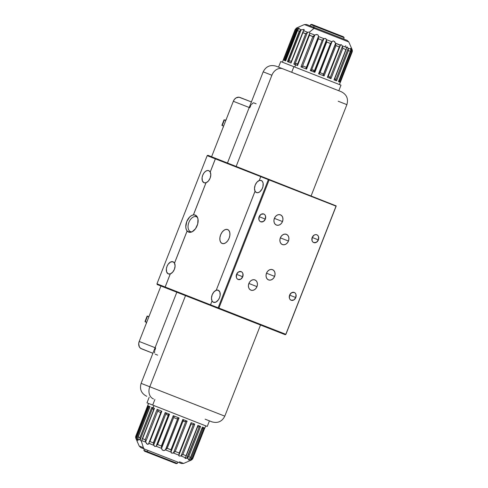 <?xml version="1.0" encoding="UTF-8"?>
<svg xmlns="http://www.w3.org/2000/svg" width="488" height="488" viewBox="0 0 488 488"><rect width="100%" height="100%" fill="white"/><g stroke="black" fill="none" stroke-linecap="round" stroke-linejoin="round"><path stroke-width="0.73" d="M144.344 448.997L143.838 450.302L144.582 451.235L147.858 452.522L147.315 451.662L143.838 450.302L147.315 451.662L147.821 450.363L147.315 451.662L147.858 452.522L176.131 463.6L177.315 463.423L147.315 451.662L177.315 463.423L177.827 462.118M170.94 449.814L167.171 448.338M176.095 463.588L144.619 451.254M216.105 412.756L149.798 386.77L185.513 295.636L149.798 386.77L141.105 383.361L149.798 386.77A9.986 7.912 111.4 0 0 153.519 398.958A9.986 7.912 -68.6 0 1 149.798 386.77L224.797 416.16C222.034 421.595 217.721 423.48 211.853 421.815L205.094 419.168M155.086 347.694L139.202 341.466A5.99 4.746 111.4 0 0 141.435 348.78L152.897 353.269L140.617 348.334L139.348 346.876L138.702 343.735L139.202 341.466L160.936 286.005L139.202 341.466L155.086 347.694M154.867 350.317L155.666 347.92M154.525 352.952L154.653 351.226M155.239 354.19L157.636 355.13M148.681 316.602L147.169 316.01L144.985 321.592L147.169 316.01L147.504 316.145L145.32 321.72L144.985 321.592L146.504 322.507A1.8 1.427 111.4 0 0 146.357 323.215M146.498 322.184L146.363 323.526M148.913 316.37L148.913 316.37A1.8 1.427 111.4 0 1 149.279 315.754L148.913 316.37M146.613 322.233L145.32 321.72L147.504 316.145L148.803 316.651M153.067 407.791L153.94 405.558L153.067 407.791L151.811 407.297L154.464 408.34L142.49 438.767L154.464 408.34L153.067 407.791M139.928 437.62L151.811 407.297L139.928 437.62L140.227 439.719L152.549 408.273L151.945 407.382L153.446 409.591L152.549 408.273L140.227 439.719L139.922 437.76L151.847 407.315L139.922 437.76L138.177 436.937L139.928 437.62M136.189 439.139L135.615 437.443L135.762 436.248L135.835 438.291L136.628 438.602L136.292 436.949L136.536 438.389L148.87 406.925L148.401 406.053L136.292 436.949L136.39 436.235L135.853 436.022L147.65 405.668L135.853 436.022L136.39 436.235L148.273 405.912L150.06 406.614L137.75 437.852L138.006 440.481L136.628 438.602L135.835 438.291L136.219 439.218M149.175 397.256L146.992 402.832L152.695 405.07L154.885 399.489L152.695 405.07L207.248 426.451L209.437 420.87M140.373 440.072L137.793 439.06L140.227 439.719L140.837 440.786M141.349 441.225L143.405 447.685L141.349 441.225M136.219 439.212L139.202 446.038L143.405 447.685L139.202 446.038L140.855 447.63L144.686 449.131A2.995 2.428 -68.6 0 1 143.405 447.685A2.995 2.428 111.4 0 0 144.686 449.131L181.304 463.484M167.201 448.307L179.084 417.984L178.065 418.106L165.761 449.497L167.201 448.307L170.94 449.771L167.201 448.307L179.084 417.984L173.246 415.697L161.363 446.02L157.63 444.562L169.519 414.239L168.897 414.245L156.672 445.428L157.63 444.562L156.672 445.428L168.897 414.245L169.519 414.239L165.206 412.549L153.323 442.872L149.938 441.542L161.821 411.219L161.504 411.183L149.395 442.079L149.938 441.542L149.395 442.079L161.504 411.183L161.821 411.219L157.106 409.371L145.223 439.694L142.49 438.767L154.422 408.322L142.581 438.663L145.223 439.694L157.106 409.371L161.821 411.219L149.938 441.542L153.323 442.872L153.403 443.415L165.206 412.549L169.519 414.239L157.63 444.562L161.363 446.02L161.455 446.599L173.246 415.697L179.084 417.984L177.858 418.283L165.53 449.753L164.157 450.528L163.144 450.461L162.175 449.814L161.613 448.222L173.948 416.752L173.569 415.898L173.948 416.752L161.613 448.222L161.455 446.599L161.613 448.393L156.105 446.233L154.873 446.526L153.689 444.995L166.011 413.55L167.213 415.05L168.58 414.556L156.105 446.233L161.613 448.393L161.961 449.521L163.01 450.412L164.395 450.473L165.408 449.881L170.928 452.047L183.299 420.32L183.97 421.614L185.867 421.327L173.545 452.779L172.477 453.187L171.288 452.894L170.94 449.771L170.971 451.772L183.299 420.32L182.823 419.448L170.94 449.771L182.823 419.448L183.97 421.614L187.136 421.144L182.823 419.448L187.136 421.144L185.867 421.327L173.545 452.779L175.253 451.467L187.136 421.144L175.253 451.467L173.258 452.955L178.846 455.145L179.218 453.016L175.253 451.467L179.218 453.016L178.846 455.145L173.258 452.955L171.63 453.09L170.928 452.047L165.408 449.881L178.065 418.106L165.53 449.753L166.829 448.606M188.319 460.001L188.734 459.647L188.319 460.001M189.478 460.099L191.656 459.879L190.485 460.44L191.662 459.879L190.619 460.379L191.339 460.044L190.515 459.72L189.478 460.099M190.723 459.629L191.223 459.33L190.723 459.629L203.057 428.159L204.185 427.824L202.368 427.11L190.485 457.433L188.716 456.738L186.721 458.232L189.332 459.257L190.18 458.397L202.368 427.11L204.185 427.824L203.057 428.159L190.723 459.629M202.008 428.555L203.057 428.159L202.008 428.555M190.485 460.44L183.61 463.441L181.316 463.49M138.177 436.937L150.06 406.614L148.273 405.912L148.87 406.925L136.536 438.389L137.817 440.536M135.694 436.473L135.853 436.022M192.876 458.372L191.656 459.879L192.876 458.372L204.722 428.129L192.687 458.805M192.675 458.805L192.412 459.202L192.864 458.366L192.675 458.805L192.864 458.366L192.303 458.147L191.223 459.33L192.303 458.147L204.185 427.824L192.303 458.147L192.864 458.366L204.746 428.043L192.864 458.366M204.844 428.08L205.716 425.847M190.399 457.842L189.332 459.257L186.721 458.232L185.214 458.415L185.739 457.085L185.275 457.665L180.834 455.926L179.2 456.06L178.846 455.145L178.797 455.658M188.923 459.513L189.332 459.257L188.923 459.513M186.721 458.232L199.391 426.628L187.069 458.079L188.716 456.738L200.599 426.414L197.768 426.988L200.599 426.414L197.921 425.371L185.739 457.085M185.898 458.439L185.044 458.287L185.275 457.665L180.834 455.926L179.2 456.06M181.158 455.761L182.89 454.456L194.773 424.133L191.101 422.693L179.218 453.016L191.101 422.693L194.773 424.133L182.89 454.456L181.158 455.761L193.486 424.316L194.553 424.084L193.486 424.316L181.158 455.761M192.748 424.578L193.486 424.316L192.748 424.578M191.808 424.651L192.223 424.664L191.808 424.651M179.157 454.438L191.412 423.151M141.709 441.128L141.813 440.634L141.709 441.128L141.813 440.634L145.705 442.159L145.223 439.694M141.807 440.341L142.49 438.767L141.807 440.341M154.159 408.468L141.996 439.517M149.005 442.628L148.584 443.915L147.553 444.348L146.662 443.738L145.637 441.957L157.972 410.487L157.38 409.554L157.972 410.487L145.637 441.957L145.253 440.152M158.533 411.646L158.033 410.664L158.533 411.646L160.631 412.47M161.125 411.726L161.235 411.384M148.797 443.195L153.775 445.324L153.403 443.415L153.689 444.995L166.011 413.55L165.426 412.665L167.213 415.05L168.214 414.965L168.799 414.3M168.897 414.245L156.105 446.233L154.873 446.526L153.775 445.324L148.767 443.36L148.37 444.196L147.449 444.312L145.705 442.159L141.813 440.634M177.168 418.82L177.858 418.283L177.168 418.82M174.155 417.771L173.948 416.898L174.155 417.771L177.022 418.893M179.139 454.499L178.974 454.907M185.91 456.658L186.038 455.694L182.89 454.456L186.038 455.694L197.921 425.371L200.599 426.414L188.716 456.738L190.485 457.433M140.867 447.636L177.486 461.99M179.407 461.794L183.61 463.441M178.785 455.633L178.846 455.145M185.019 458.104L185.275 457.665M149.962 406.644L137.848 437.553M138.031 440.353L137.964 437.291M136.39 436.235L148.273 405.912L136.39 436.235M207.229 426.445L147.01 402.844M295.624 64.812L294.752 67.039L295.624 64.812L297.552 65.563L293.806 64.099L305.799 33.672L293.806 64.099L295.624 64.812M309.435 35.24L297.552 65.563L309.435 35.24L309.654 33.343L309.423 35.093L297.491 65.538L309.423 35.093L312.839 36.576L309.435 35.24M350.738 50.41L350.768 49.453L350.579 50.856L338.465 81.6L339.74 82.1L351.622 51.777L352.147 51.978L340.337 82.332L352.147 51.978L351.622 51.777L339.74 82.1L338.465 81.6L350.347 51.277L348.45 50.532L336.567 80.856L334.012 79.855L345.894 49.532L342.85 48.336L330.968 78.659L327.381 77.257L339.264 46.933L335.964 45.64L324.081 75.963L318.579 73.804L330.461 43.481L326.734 42.023L314.851 72.346L310.319 70.571L322.202 40.248L318.444 38.772L306.562 69.095L300.956 66.899L312.839 36.576L315.358 34.764L317.456 34.636L318.353 35.471L318.438 36.496L323.995 38.674L325.459 38.473L326.448 39.632L331.956 41.791L332.651 41.077L333.829 41.053L335.524 43.194L340.398 45.103L341.234 44.652L342.338 45.86L346.632 47.543L346.706 47.068M293.886 66.703L291.702 72.285L293.886 66.703L280.74 61.549L340.996 85.162L293.886 66.703M351.5 48.172L348.792 41.962L314.071 28.353L309.386 32.171L309.77 33.099L314.797 35.069L316.413 34.502L317.578 34.691L318.255 35.288L318.438 36.496L306.067 68.125L306.232 68.881L318.341 37.985L318.396 36.655L318.444 38.772L322.202 40.248L323.995 38.674L318.438 36.496L306.067 68.125L306.562 69.095L306.232 68.881L318.341 37.985L318.444 38.772L306.562 69.095L300.956 66.899L301.322 66.966L300.956 66.899L312.839 36.576M347.236 47.379L346.956 46.897M351.836 48.959L351.58 48.343L351.836 48.959M352.159 49.709L351.946 49.209L352.159 49.709L351.378 49.404L352.159 49.709M335.964 45.64L335.634 43.755L323.33 75.146L335.567 43.383L323.233 74.853L324.081 75.963L335.964 45.64L339.264 46.933L340.685 44.682L341.234 44.652L342.338 45.86L346.632 47.543L346.596 48.294L346.852 46.921L348.011 48.086L350.689 49.136L350.683 48.355L351.525 49.752L339.197 81.203L339.569 81.892L339.197 81.203L351.525 49.752L351.659 50.276L351.378 49.404M338.306 36.911L315.498 27.975A2.995 1.69 111.4 0 0 314.071 28.353L339.099 38.162M295.106 29.628L296.442 28.054L295.106 29.628L283.254 59.872M283.388 59.853L283.803 59.658M296.027 29.988L284.144 60.311L284.602 60.237L296.82 29.054L296.027 29.988L296.82 29.054L284.602 60.237L284.144 60.311L285.669 60.908L297.552 30.585L299.333 31.281L287.743 61.634L299.852 30.738L287.45 61.604L291.019 63.007L302.902 32.684L305.799 33.672L293.868 64.117L305.689 33.776L302.902 32.684L291.019 63.007L287.45 61.604L299.333 31.281L297.552 30.585L297.656 30.116L285.669 60.908L284.144 60.311L296.027 29.988L295.277 29.695L296.027 29.988M309.496 33.739L297.222 65.099M297.259 64.922L309.77 33.099L309.386 32.171L314.071 28.353A2.995 1.69 -68.6 0 1 315.498 27.975L306.671 24.51L304.378 24.559L314.071 28.353L304.378 24.559L298.168 27.273M302.627 65.837L304.549 66.594L302.627 65.837M319.872 72.596L321.299 73.157L319.872 72.596M314.254 71.773L313.125 69.955L311.454 70.327L323.776 38.881L322.202 40.248L310.319 70.571L311.454 70.327L323.776 38.881L325.045 38.375L326.13 38.973L326.478 39.937L314.15 71.388L314.315 71.882L326.533 40.699L326.478 39.937L314.15 71.388L313.778 70.431L312.814 69.869L310.319 70.571L314.851 72.346L326.734 42.023L326.533 40.699L314.315 71.882L314.851 72.346L314.315 71.882M340.191 45.78L339.264 46.933L327.381 77.257L327.905 77.116L327.381 77.257L330.968 78.659L342.85 48.336L342.472 46.201L330.144 77.653L330.968 78.659L328.668 76.079L330.144 77.653L342.472 46.201L342.85 48.336L345.894 49.532L334.012 79.855L336.567 80.856L348.45 50.532L348.164 48.434L335.842 79.886L336.439 80.77L334.957 78.568L335.842 79.886L348.164 48.434L348.45 50.532L350.347 51.277L350.579 50.856M303.353 66.124L306.098 67.198L303.353 66.124M309.77 33.099L314.797 35.069L302.31 66.649L303.176 66.185L301.322 66.966L302.31 66.649L314.644 35.185L313.204 36.277M306.098 67.991L306.098 67.198L306.098 67.991M352.196 51.868L340.246 82.222M352.385 50.624L352.287 51.594M331.956 41.791L326.448 39.632L326.734 42.023L330.461 43.481L332.45 41.199L333.42 40.949L334.774 41.761L335.567 43.383L323.233 74.853L324.081 75.963L318.579 73.804L318.92 73.865L318.579 73.804L330.461 43.481L331.956 41.791M319.994 72.773L318.92 73.865L319.555 73.407L331.883 41.938L319.994 72.773M322.8 73.743L323.196 74.688L322.8 73.743L320.104 72.688M340.337 45.366L335.524 43.194L335.897 45.17M327.905 77.116L340.118 45.927M342.338 45.86L342.472 46.201L342.338 45.86M340.398 45.103L340.685 44.682M346.205 49.142L345.894 49.532L346.205 49.142M346.596 48.294L346.443 48.727M348.011 48.086L350.689 49.136L350.579 48.556M347.053 46.933L347.554 47.373M346.632 47.543L346.718 47.043M351.72 50.795L351.659 50.276L351.72 50.795M351.622 51.777L351.708 51.295L351.622 51.777M350.768 49.453L350.689 49.136L350.768 49.453M350.683 48.355L351 48.721M352.147 51.978L352.238 49.916M345.76 45.738L345.181 46.336M309.002 32.092L308.575 32.098L309.002 32.092M304.122 30.097L303.634 30.689L307.745 32.306L306.58 33.038L307.422 32.47L295.1 63.916L294.654 64.087L296.356 63.568L297.46 64.038L296.771 63.58L295.1 63.916L307.422 32.47L308.575 32.098L307.745 32.306L303.634 30.689L302.902 32.684M294.654 64.087L294.288 64.148L294.654 64.087M306.177 33.343L306.58 33.038L306.177 33.343M284.602 60.237L285.931 59.768L285.187 60.036L297.515 28.585L299.144 28.158L298.686 28.755L301.31 29.78L300.449 30.274L301.108 29.878L288.774 61.348L288.255 61.531L289.835 60.957L288.774 61.348L301.108 29.878L304.103 29.439L302.92 32.251M298.625 28.194L299.199 28.249L298.686 28.755L301.31 29.78L304.14 29.475M302.914 32.306L291.165 62.281M291.348 61.415L290.031 60.902M300.449 30.274L299.852 30.738L300.449 30.274M298.686 28.755L297.656 30.116L298.686 28.755M297.656 30.116L297.826 29.676M298.125 27.334L296.753 27.999L297.857 28.432L296.82 29.054L297.515 28.585L285.187 60.036L284.736 60.195M298.266 27.224L296.442 28.054L298.406 27.175L296.1 28.414L295.277 29.695L296.753 27.999L297.857 28.432M283.443 59.963L295.472 29.225M283.485 59.774L282.271 62.153M347.133 40.37L315.498 27.975M314.955 27.755L317.468 28.743M297.82 27.426L298.235 27.243M295.277 29.695L283.394 60.018M276.208 66.209L282.894 68.832A9.986 7.912 111.4 0 0 271.883 75.243L236.168 166.377L271.883 75.243L263.191 71.84L271.883 75.243A9.986 7.912 -68.6 0 1 282.894 68.832L341.216 91.689M251.399 101.931L239.931 97.435A5.99 4.746 111.4 0 0 233.325 101.284L249.209 107.506L233.325 101.284L234.502 99.284L236.168 97.844L239.029 97.203L251.399 101.931M251.302 104.621L253.309 102.791M249.789 107.738L250.838 105.426M211.591 156.746L233.325 101.284L211.591 156.746M341.228 91.695C346.663 94.459 348.548 98.771 346.883 104.639L338.19 101.229M334.469 89.042L282.894 68.832M256.139 103.785L253.736 102.846M224.065 119.798L221.881 125.373L224.065 119.798L224.401 119.926L224.065 119.798M226.176 119.542A1.8 1.427 111.4 0 0 225.81 120.158L224.401 119.926L222.217 125.507L221.881 125.373L223.394 125.971M226.395 119.316L225.578 120.39M223.26 127.313L223.4 126.294A1.8 1.427 111.4 0 0 223.248 126.996M223.51 126.014L222.217 125.507L224.401 119.926L225.7 120.438M314.15 25.943L344.15 37.698L314.15 25.943L313.32 28.06L314.15 25.943L310.673 24.577L314.15 25.943L315.138 25.681L314.15 25.943M343.644 39.003L344.15 37.698L343.406 36.765L311.863 24.4L310.673 24.577L309.843 26.7M312.869 36.551L313.943 36.972M335.957 45.597L339.294 46.903M311.893 24.412L343.369 36.746M222.15 243.488A7.491 4.569 111.4 0 1 220.631 234.844A7.491 4.569 111.4 0 1 227.615 229.537A7.491 4.569 111.4 0 1 229.14 238.181A7.491 4.569 111.4 0 1 222.15 243.488L223.986 243.591L225.962 242.621L227.768 240.718L229.14 238.181L229.86 235.381L229.824 232.758L229.037 230.708L227.615 229.537L225.779 229.427L223.809 230.397L221.997 232.3L220.631 234.844L219.905 237.638L219.942 240.261L220.728 242.316L222.15 243.488M204.033 182.744A6.49 3.959 111.4 0 1 202.709 175.259A6.49 3.959 111.4 0 1 208.766 170.66L210.206 172.008L215.354 158.862L207.186 155.66L156.965 283.809L207.186 155.66L207.845 155.275L336.189 205.899L207.845 155.275L207.186 155.66L260.787 176.626L215.397 158.838L210.23 172.02A6.49 3.959 111.4 0 1 210.114 178.157A6.49 3.959 111.4 0 1 206.028 182.744L193.419 214.927A9.126 5.563 111.4 0 1 195.304 215.123L196.341 216.739A7.991 4.874 -68.6 0 0 188.886 222.4A7.991 4.874 -68.6 0 0 190.509 231.623L188.649 232.105A9.126 5.563 111.4 0 1 187.13 230.97L187.093 230.983A9.144 5.582 111.4 0 1 186.751 221.564A9.144 5.582 111.4 0 1 193.394 214.891L206.028 182.744L204.033 182.744L202.38 180.926L202.087 177.681L202.709 175.259L203.899 173.051L205.466 171.404L207.174 170.562L208.766 170.66A6.49 3.959 111.4 0 1 210.206 172.008L210.81 174.814L210.114 178.157L208.352 181.085L206.028 182.744L193.419 214.927L195.304 215.123A9.126 5.563 111.4 0 1 197.262 216.91A9.126 5.563 111.4 0 1 197.158 225.645A9.126 5.563 111.4 0 1 191.296 232.123A9.126 5.563 111.4 0 1 188.649 232.105L190.509 231.623A7.991 4.874 111.4 0 1 188.886 222.4A7.991 4.874 111.4 0 1 196.341 216.739A7.991 4.874 111.4 0 1 197.628 217.691A7.991 4.874 -68.6 0 0 196.341 216.739L195.304 215.123L197.036 216.544L197.994 219.045L197.707 223.949L195.493 228.744L192.089 231.806A7.991 4.874 111.4 0 1 190.509 231.623A7.991 4.874 -68.6 0 0 192.095 231.8L189.722 232.343L187.13 230.97L174.521 263.154L187.093 230.983L174.521 263.154A6.49 3.959 111.4 0 1 174.405 269.291A6.49 3.959 111.4 0 1 170.318 273.878L170.288 273.866A6.49 3.959 111.4 0 1 168.317 273.878A6.49 3.959 111.4 0 1 167 266.387A6.49 3.959 111.4 0 1 173.051 261.788A6.49 3.959 111.4 0 1 174.49 263.142L175.094 265.948L174.405 269.291L172.636 272.219L170.318 273.878L165.151 287.054L210.541 304.847L165.133 287.005L170.288 273.866L168.317 273.878L166.664 272.06L166.371 268.815L167 266.387L168.183 264.185L170.605 262.007L173.051 261.788L174.49 263.142L187.093 230.983L186.16 229.195L185.782 226.883L186.751 221.564L189.649 217.007L191.503 215.568L193.394 214.891L206.003 182.732A6.49 3.959 111.4 0 1 204.033 182.744M197.664 224.12A7.991 4.874 -68.6 0 0 196.493 227.103M210.541 304.847L218.13 307.776L268.351 179.633L260.744 176.65L259.238 180.499L261.208 180.481L262.44 181.493L263.124 183.274L262.916 186.764L261.995 189.124L259.775 191.821L258.06 192.662L256.468 192.571A6.49 3.959 111.4 0 1 255.035 191.223L255.065 191.235A6.49 3.959 111.4 0 1 255.181 185.092A6.49 3.959 111.4 0 1 259.268 180.505L259.238 180.499A6.49 3.959 111.4 0 1 261.208 180.481A6.49 3.959 111.4 0 1 262.526 187.971A6.49 3.959 111.4 0 1 256.468 192.571L255.035 191.223L216.233 290.226A6.49 3.959 111.4 0 1 218.203 290.214A6.49 3.959 111.4 0 1 219.527 297.704A6.49 3.959 111.4 0 1 213.469 302.304A6.49 3.959 111.4 0 1 212.03 300.95L212.06 300.962A6.49 3.959 111.4 0 1 212.176 294.825A6.49 3.959 111.4 0 1 216.263 290.238L213.939 291.897L212.176 294.825L211.481 298.168L212.054 300.986M256.981 286.633A5.496 4.349 -68.6 0 1 250.924 290.159A5.496 4.349 -68.6 0 1 248.874 283.461L256.981 286.633L248.874 283.461A5.496 4.349 -68.6 0 1 254.931 279.935A5.496 4.349 -68.6 0 1 256.981 286.633L255.901 288.469L254.376 289.787L252.625 290.378L250.924 290.159L249.527 289.164L248.642 287.542L248.416 285.535L248.874 283.461L249.947 281.625L251.479 280.307L253.229 279.716L254.931 279.935L256.328 280.929L257.213 282.552L257.438 284.559L256.981 286.633M282.491 221.54A5.496 4.349 -68.6 0 1 276.434 225.066A5.496 4.349 -68.6 0 1 274.384 218.362L282.491 221.54L274.384 218.362A5.496 4.349 -68.6 0 1 280.441 214.836A5.496 4.349 -68.6 0 1 282.491 221.54L281.417 223.376L279.886 224.694L278.136 225.285L276.434 225.066L275.037 224.071L274.152 222.443L273.927 220.442L274.384 218.362L275.464 216.526L276.989 215.214L278.739 214.616L280.441 214.836L281.838 215.836L282.723 217.459L282.949 219.46L282.491 221.54M288.445 241.041A5.496 4.349 -68.6 0 1 282.393 244.567A5.496 4.349 -68.6 0 1 280.344 237.863L288.445 241.041L280.344 237.863A5.496 4.349 -68.6 0 1 286.401 234.338A5.496 4.349 -68.6 0 1 288.445 241.041L287.371 242.878L285.846 244.189L284.095 244.781L282.393 244.567L280.99 243.567L280.112 241.944L279.886 239.944L280.344 237.863L281.417 236.027L282.949 234.71L284.699 234.118L286.401 234.338L287.798 235.332L288.676 236.954L288.908 238.961L288.445 241.041M274.598 276.379A5.496 4.349 -68.6 0 1 268.54 279.905A5.496 4.349 -68.6 0 1 266.497 273.201L274.598 276.379L266.497 273.201A5.496 4.349 -68.6 0 1 272.548 269.675A5.496 4.349 -68.6 0 1 274.598 276.379L273.524 278.215L271.993 279.526L270.248 280.118L268.54 279.905L267.143 278.904L266.265 277.282L266.033 275.281L266.497 273.201L267.57 271.365L269.101 270.047L270.846 269.455L272.548 269.675L273.951 270.669L274.829 272.292L275.055 274.299L274.598 276.379M242.743 276.763A4.197 3.325 -68.6 0 1 238.12 279.459A4.197 3.325 -68.6 0 1 236.558 274.341L242.743 276.763L236.558 274.341A4.197 3.325 -68.6 0 1 241.182 271.645A4.197 3.325 -68.6 0 1 242.743 276.763L240.755 279.173L238.12 279.459L237.052 278.697L236.381 277.459L236.558 274.341L238.547 271.932L241.182 271.645L242.249 272.408L242.92 273.646L242.743 276.763M265.338 219.112A4.197 3.325 -68.6 0 1 260.714 221.802A4.197 3.325 -68.6 0 1 259.152 216.684L265.338 219.112L259.152 216.684A4.197 3.325 -68.6 0 1 263.776 213.988A4.197 3.325 -68.6 0 1 265.338 219.112L263.349 221.515L260.714 221.802L259.647 221.04L258.976 219.801L259.152 216.684L261.141 214.275L263.776 213.988L264.844 214.75L265.515 215.995L265.338 219.112M318.389 239.901A4.197 3.325 -68.6 0 1 313.76 242.591A4.197 3.325 -68.6 0 1 312.198 237.473L318.389 239.901L312.198 237.473A4.197 3.325 -68.6 0 1 316.822 234.783A4.197 3.325 -68.6 0 1 318.389 239.901L316.401 242.304L313.76 242.591L312.692 241.828L312.021 240.59L312.198 237.473L314.187 235.07L315.522 234.612L316.822 234.783L317.889 235.539L318.56 236.784L318.389 239.901M295.789 297.552A4.197 3.325 -68.6 0 1 291.165 300.248A4.197 3.325 -68.6 0 1 289.604 295.13L295.789 297.552L289.604 295.13A4.197 3.325 -68.6 0 1 294.227 292.434A4.197 3.325 -68.6 0 1 295.789 297.552L293.8 299.961L291.165 300.248L290.098 299.486L289.427 298.247L289.604 295.13L291.592 292.721L294.227 292.434L295.295 293.196L295.966 294.435L295.789 297.552M259.268 180.505L256.944 182.164L255.181 185.092L254.486 188.435L255.065 191.235L216.233 290.226L218.203 290.214L219.856 292.031L220.149 295.277L219.527 297.704L218.337 299.906L215.916 302.084L213.469 302.304L212.03 300.95L210.523 304.799L218.13 307.776L218.356 308.507L157.185 284.534L156.965 283.809L165.133 287.005L156.965 283.809L157.185 284.534L218.356 308.507L218.911 308.08L285.809 334.298L336.031 206.156L268.851 179.505L269.132 179.938L218.911 308.08L285.809 334.298L336.031 206.156L269.132 179.938L218.911 308.08L218.411 308.209L218.13 307.776L268.351 179.633L268.851 179.505L260.787 176.626M285.254 334.725L218.356 308.507L285.254 334.725L285.809 334.298L285.254 334.725M336.134 206.198L285.913 334.341L336.134 206.198M176.821 292.233L141.105 383.361C139.446 389.229 141.331 393.541 146.76 396.305M224.797 416.16L260.513 325.032M147.699 405.778L148.523 403.436M135.798 436.144L147.73 405.705M192.815 458.494L204.746 428.049L192.827 458.494M190.308 458.116L202.416 427.22M185.843 456.86L198.061 425.676M148.883 442.878L161.18 411.488M191.375 423.303L179.078 454.688M340.295 82.228L339.465 84.564M340.996 85.168L338.812 90.744M348.792 41.962L347.139 40.37M295.149 29.512L283.223 59.945M340.252 45.64L327.96 77.006M346.51 48.574L334.298 79.733M338.55 81.563L350.634 50.728M303.097 31.433L290.86 62.653M285.62 60.799L297.729 29.89M283.394 60.006L295.356 29.481M280.74 61.549L278.55 67.13M276.135 66.185C270.273 64.52 265.954 66.405 263.191 71.84L227.475 162.968M346.883 104.639L311.167 195.767"/></g></svg>
